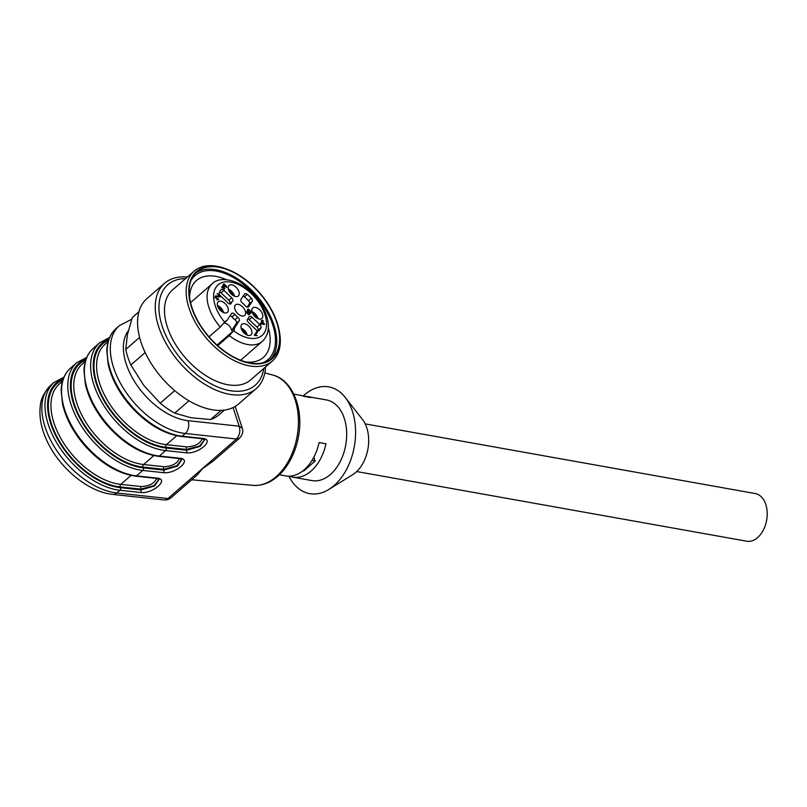 <?xml version="1.0" encoding="UTF-8"?>
<svg xmlns="http://www.w3.org/2000/svg" width="807" height="807" viewBox="0 0 807 807"><rect width="100%" height="100%" fill="white"/><g stroke="black" fill="none" stroke-linecap="round" stroke-linejoin="round"><path stroke-width="1.21" d="M288.856 476.18A54.23 35.669 -79.9 0 0 328.832 489.435L352.598 474.738A32.583 21.436 -79.9 0 0 362.474 419.469L345.255 397.458A54.23 35.669 -79.9 0 0 303.16 396.055M289.299 476.17A40.965 26.944 -79.9 0 0 292.689 477.139L312.016 480.589A40.965 26.944 -79.9 0 0 345.739 445A40.965 26.944 -79.9 0 0 326.421 399.939L307.094 396.489A40.965 26.944 100.1 0 1 310.887 397.609L303.987 396.378A40.965 26.944 100.1 0 0 300.184 395.259L293.798 394.119M279.393 474.758L285.789 475.898A40.965 26.944 -79.9 0 0 319.078 442.539L325.978 443.769A40.965 26.944 -79.9 0 1 292.689 477.139M303.583 396.217A40.965 26.944 100.1 0 1 307.094 396.489M328.832 489.435A54.23 35.669 -79.9 0 0 345.255 397.458M108.975 339.051A65.629 38.302 49 0 0 102.126 397.387A65.629 38.302 49 0 0 166.141 448.026L186.639 450.235L200.176 446.332L204.615 439.815M204.564 439.734L199.682 445.938L186.387 449.459L165.849 447.239A64.701 37.758 -131 0 1 103.094 398.002A64.701 37.758 -131 0 1 108.582 340.181M181.847 459.778L179.023 458.537A1.866 1.281 -83.8 0 0 179.82 458.255C192.772 459.264 175.422 474.334 163.276 472.64A1.866 1.281 -83.8 0 0 163.821 470.078L177.358 466.174L181.797 459.657M181.736 459.566L176.854 465.78L163.559 469.301A1.866 1.281 96.2 0 1 164.103 466.739C172.345 466.194 177.439 463.48 179.356 458.578M63.329 378.725A65.629 38.302 49 0 0 56.48 437.061A65.629 38.302 49 0 0 120.495 487.7L140.993 489.92L154.54 486.006L158.979 479.499M158.918 479.408L154.036 485.622L140.741 489.133L120.203 486.924A64.701 37.758 -131 0 1 57.448 437.676A64.701 37.758 -131 0 1 62.936 379.865M128.293 330.83A58.185 33.955 49 0 0 136.05 383.86A58.185 33.955 49 0 0 188.001 420.669A9.311 6.395 96.2 0 1 185.287 433.48A67.495 39.382 -131 0 1 122.805 387.31A67.495 39.382 -131 0 1 119.355 325.665L116.218 328.388A67.495 39.382 49 0 0 119.668 390.043A67.495 39.382 49 0 0 182.15 436.204L185.287 433.48L236.441 438.998L239.568 438.181L213.482 460.847L202.365 468.766L197.19 475.02L171.104 497.697A9.311 5.437 49 0 1 167.977 498.514L236.441 438.998C239.629 435.477 240.536 431.21 239.165 426.187L242.271 428.184M116.218 328.388C110.317 333.644 107.18 341.068 106.806 350.662L108.199 364.421C111.527 378.685 118.841 392.414 130.139 405.618C146.339 423.665 163.407 433.954 181.353 436.486A1.866 1.281 96.2 0 0 182.15 436.204L202.638 438.413A1.866 1.281 96.2 0 1 201.841 438.695L204.675 439.936M108.158 341.573L105.011 344.307A62.835 36.668 49 0 0 108.219 401.704A62.835 36.668 49 0 0 166.393 444.677L186.931 446.896A1.866 1.281 -83.8 0 0 186.387 449.459L186.639 450.235A1.866 1.281 96.2 0 1 186.094 452.798L165.596 450.588A67.495 39.382 -131 0 1 103.125 404.428A67.495 39.382 -131 0 1 99.675 342.773L93.4 348.231A67.495 39.382 49 0 0 96.85 409.875A67.495 39.382 49 0 0 159.322 456.046L165.596 450.588A1.866 1.281 96.2 0 0 166.141 448.026M163.276 472.64L142.778 470.431L136.504 475.878A1.866 1.281 96.2 0 1 135.707 476.16C117.761 473.628 100.693 463.339 84.493 445.293C73.195 432.098 65.881 418.369 62.553 404.105L61.161 390.336C61.534 380.743 64.671 373.318 70.572 368.073A67.495 39.382 49 0 0 74.022 429.717A67.495 39.382 49 0 0 136.504 475.878L157.002 478.097A1.866 1.281 96.2 0 1 156.205 478.38L159.029 479.61M62.512 381.247L59.365 383.981A62.835 36.668 49 0 0 62.573 441.379A62.835 36.668 49 0 0 120.747 484.361L141.286 486.571A1.866 1.281 -83.8 0 0 140.741 489.133L140.993 489.92A1.866 1.281 96.2 0 1 140.448 492.472L119.95 490.263A67.495 39.382 -131 0 1 57.479 444.102A67.495 39.382 -131 0 1 54.029 382.457L50.891 385.181A67.495 39.382 49 0 0 54.341 446.826A67.495 39.382 49 0 0 116.813 492.996L119.95 490.263A1.866 1.281 96.2 0 0 120.495 487.7M302.968 470.814L303.725 470.945L315.133 461.029L313.862 457.145M311.976 460.464L315.133 461.029M365.208 423.887L755.231 493.551A24.2 15.918 100.1 0 1 766.65 520.182A24.2 15.918 100.1 0 1 746.717 541.204L356.694 471.54M223.62 312.571A6.981 4.075 49 0 0 217.487 305.51M224.739 312.894A6.981 4.075 -131 0 1 218.495 307.981A6.981 4.075 -131 0 1 218.253 301.788A6.981 4.075 -131 0 1 225.91 304.39A6.981 4.075 -131 0 1 227.413 312.329A6.981 4.075 -131 0 1 224.739 312.894M217.961 306.922A5.356 3.127 -131 0 1 222.238 311.734A5.356 3.127 -131 0 1 222.288 311.906M258.129 318.735A6.981 4.075 49 0 0 251.996 311.673M252.47 313.086A5.356 3.127 -131 0 1 256.747 317.897A5.356 3.127 -131 0 1 256.808 318.069M245.348 361.859A50.972 29.738 49 0 0 263.324 357.481A50.972 29.738 49 0 0 268.338 327.924M226.414 279.696A50.972 29.738 49 0 0 196.444 280.543A50.972 29.738 49 0 0 189.615 297.743M278.98 329.518L279.283 330.971A59.577 34.772 -131 0 1 272.332 361.062A59.577 34.772 -131 0 1 249.524 365.894A59.577 34.772 -131 0 1 196.232 323.94A59.577 34.772 -131 0 1 194.154 271.132A59.577 34.772 -131 0 1 224.911 268.428L226.313 268.933A57.721 33.682 49 0 0 218.616 266.865A57.721 33.682 49 0 0 190.886 305.177A57.721 33.682 49 0 0 246.024 362.404A57.721 33.682 49 0 0 278.98 329.518A57.721 33.682 49 0 0 277.174 322.75A57.721 33.682 49 0 0 226.313 268.933M194.154 271.132L172.476 289.975A59.577 34.772 49 0 0 174.554 342.783A59.577 34.772 49 0 0 227.836 384.737A59.577 34.772 49 0 0 250.654 379.905L272.332 361.062M185.58 278.586A66.598 38.857 49 0 0 163.841 330.699A66.598 38.857 49 0 0 229.753 390.598A66.598 38.857 49 0 0 263.758 368.517M187.365 277.033A69.816 40.743 49 0 0 164.618 283.237A69.816 40.743 49 0 0 167.049 345.124A69.816 40.743 49 0 0 229.501 394.29A69.816 40.743 49 0 0 256.223 388.631A69.816 40.743 49 0 0 265.543 366.963M164.618 283.237L146.924 298.61A69.816 40.743 49 0 0 149.366 360.497A69.816 40.743 49 0 0 211.807 409.663A69.816 40.743 49 0 0 238.539 404.004L256.223 388.631M138.945 311.724L133.377 316.566A65.165 38.03 49 0 0 132.247 317.615L127.355 334.955L125.761 349.421L139.601 337.397M138.915 311.815L132.247 317.615M125.761 349.421A65.165 38.03 49 0 0 130.845 364.986L143.888 385.524L160.22 403.207L174.705 390.608M145.159 352.538L130.845 364.986M188.939 400.766L174.726 413.123L191.007 417.754L210.587 419.529L221.128 410.37M160.22 403.207A65.165 38.03 49 0 0 174.726 413.123M210.587 419.529A65.165 38.03 49 0 0 218.879 414.929L224.447 410.087M250.029 362.958A57.257 33.41 49 0 0 271.949 358.308A57.257 33.41 49 0 0 259.602 293.183A57.257 33.41 49 0 0 196.827 271.888A57.257 33.41 49 0 0 198.825 322.639A57.257 33.41 49 0 0 250.029 362.958M270.456 359.478A57.257 33.41 49 0 0 256.747 295.665A57.257 33.41 49 0 0 195.455 273.2M262.487 362.928A55.622 32.462 49 0 0 256.031 296.29A55.622 32.462 49 0 0 190.926 280.614M261.276 323.859L264.06 323.789L262.386 322.195L260.621 324.434M260.49 324.313L262.386 322.195M263.314 324.424L264.06 323.789M215.136 296.805L216.76 297.137M261.66 321.448L261.619 322.861M247.245 310.12L248.011 310.302M248.173 314.216L249.464 313.116L247.345 310.917L248.445 309.131L251.148 311.441L251.169 312.692L250.452 311.209L248.324 310.039L249.383 312.591L250.533 313.358L248.758 314.77L246.095 312.228L246.387 311.795L248.516 313.832L249.464 313.116M248.243 313.58L249.353 314.296M259.804 324.596L256.949 327.077L249.202 319.683L252.046 317.201A2.794 1.634 49 0 0 249.292 316.485A2.794 1.634 49 0 0 248.99 316.959A11.641 6.789 49 0 1 247.729 318.926A11.641 6.789 49 0 1 247.628 319.007A2.794 1.634 49 0 0 247.598 319.027A2.794 1.634 49 0 0 248.506 322.528L256.253 329.922A2.794 1.634 49 0 0 259.017 330.638A2.794 1.634 49 0 0 259.077 330.577A27.932 16.301 49 0 0 260.964 327.753A2.794 1.634 49 0 0 259.804 324.596L252.046 317.201M247.84 318.826A2.794 1.634 -131 0 1 249.202 319.683M257.816 330.84A27.932 16.301 49 0 0 258.109 330.224L260.964 327.753M256.949 327.077A2.794 1.634 -131 0 1 258.109 330.224M247.184 307.114L249.353 303.846L252.208 301.374A2.794 1.634 49 0 0 251.33 298.267A27.932 16.301 49 0 0 247.245 294.373A2.794 1.634 49 0 0 244.703 293.849A2.794 1.634 49 0 0 244.531 294.041L240.95 299.417A2.794 1.634 49 0 0 242.403 303.029A11.641 6.789 49 0 1 245.368 305.863A2.794 1.634 49 0 0 248.465 306.942A2.794 1.634 49 0 0 248.637 306.741L252.208 301.374M251.33 298.267L248.475 300.749A2.794 1.634 -131 0 1 249.353 303.846M248.475 300.749A27.932 16.301 49 0 0 244.4 296.855L247.245 294.373M243.129 296.149A2.794 1.634 -131 0 1 244.4 296.855M232.355 301.445L229.702 303.755A11.641 6.789 49 0 0 229.602 303.836A11.641 6.789 49 0 0 229.491 303.946M229.602 303.836L232.456 301.364A11.641 6.789 49 0 1 232.557 301.273A2.794 1.634 49 0 0 232.577 301.253A2.794 1.634 49 0 0 231.68 297.753L228.825 300.234A2.794 1.634 -131 0 1 229.783 303.684M228.825 300.234L221.068 292.84L223.922 290.359A2.794 1.634 49 0 0 221.168 289.642A2.794 1.634 49 0 0 221.098 289.703A27.932 16.301 49 0 0 219.211 292.538A2.794 1.634 49 0 0 220.382 295.685L228.129 303.079A2.794 1.634 49 0 0 230.883 303.805A2.794 1.634 49 0 0 231.195 303.331L230.378 304.037M219.514 291.922A2.794 1.634 -131 0 1 221.068 292.84M255.97 332.676L254.709 335.47M222.964 285.032L223.579 285.234M221.622 287.03L223.519 286.253L224.185 284.054L226.676 286.354L226.706 287.615L226 286.122L223.942 284.921L224.901 287.151L223.045 286.848L221.905 287.847M230.146 315.648A2.794 1.634 -131 0 1 231.962 316.909L234.817 314.427A2.794 1.634 49 0 0 231.72 313.348A2.794 1.634 49 0 0 231.548 313.54L226.787 320.702L223.932 323.183A6.285 3.672 -131 0 1 231.609 330.507L236.38 323.355L239.225 320.873A2.794 1.634 49 0 0 237.783 317.252L234.928 319.733A2.794 1.634 -131 0 1 236.38 323.355M231.962 316.909A11.641 6.789 49 0 0 234.928 319.733M217.9 296.149L219.403 296.421L217.073 293.486L220.614 296.855L216.629 296.572L215.933 297.551L218.727 299.377L217.668 299.679L215.429 296.028L217.9 296.149L217.305 296.663M218.515 299.558L217.668 299.679M217.174 299.478L217.809 298.923M216.972 299.357L218.082 298.691M216.629 296.572L215.53 297.904M218.717 297.016L219.403 296.421M261.286 320.46L262.003 321.146L262.598 320.258L263.253 320.883L262.658 321.771L264.706 324.404L260.126 323.96L261.73 321.569L261.286 320.46M261.518 322.77L262.658 321.771M262.114 321.882L263.253 320.883M247.628 309.374L248.445 309.131L247.305 310.12M248.818 313.711L249.958 312.713M232.456 301.364A11.641 6.789 49 0 0 231.195 303.331M231.68 297.753L223.922 290.359M239.225 320.873L234.464 328.025L231.609 330.507M234.817 314.427A11.641 6.789 49 0 0 237.783 317.252M255.678 335.591L254.346 335.127L256.818 331.405L257.473 332.03L255.547 334.935L257.221 335.631L255.678 335.591M254.881 335.51L255.547 334.935M256.333 333.029L257.473 332.03M223.277 284.215L224.185 284.054L223.045 285.042M223.6 286.808C222.55 287.645 222.964 288.25 224.85 288.624L222.49 287.857L222.762 286.041L223.519 286.253M222.167 286.969L222.762 286.041L222.177 286.546M224.013 289.35L224.85 288.624M234.464 328.025A6.285 3.672 -131 0 1 234.04 330.305L229.279 335.651L217.719 345.699M209.003 336.832L220.261 327.047L225.022 321.7A6.285 3.672 -131 0 1 225.415 321.257A6.285 3.672 -131 0 1 226.787 320.702M234.918 309.222A6.981 4.075 -131 0 1 235.473 304.905A6.981 4.075 -131 0 1 243.169 307.467A6.981 4.075 -131 0 1 244.632 315.446A6.981 4.075 -131 0 1 239.397 314.901A6.981 4.075 -131 0 1 234.918 309.222M241.273 328.671A6.981 4.075 49 0 0 245.792 334.37A6.981 4.075 49 0 0 251.027 334.865A6.981 4.075 49 0 0 249.524 326.926A6.981 4.075 49 0 0 241.868 324.323A6.981 4.075 49 0 0 241.273 328.671M238.912 291.609A6.981 4.075 49 0 0 234.383 285.91A6.981 4.075 49 0 0 229.148 285.416A6.981 4.075 49 0 0 230.661 293.365A6.981 4.075 49 0 0 238.317 295.957A6.981 4.075 49 0 0 238.912 291.609M259.249 319.058A6.981 4.075 -131 0 1 253.005 314.145A6.981 4.075 -131 0 1 252.762 307.951A6.981 4.075 -131 0 1 260.419 310.554A6.981 4.075 -131 0 1 261.922 318.493A6.981 4.075 -131 0 1 259.249 319.058M233.193 295.533A5.356 3.127 49 0 0 228.855 290.55M228.381 289.138A6.981 4.075 -131 0 1 234.343 295.584A6.981 4.075 -131 0 1 234.524 296.209M245.903 334.441A5.356 3.127 49 0 0 241.575 329.458M241.101 328.046A6.981 4.075 -131 0 1 247.235 335.107M188.001 420.669L239.165 426.187L233.082 407.575M86.157 358.893A65.629 38.302 49 0 0 79.298 417.219A65.629 38.302 49 0 0 143.323 467.868A1.866 1.281 -83.8 0 1 142.778 470.431A67.495 39.382 -131 0 1 80.296 424.26A67.495 39.382 -131 0 1 76.847 362.615L70.572 368.073M85.33 361.415L82.183 364.149A62.835 36.668 49 0 0 85.401 421.536A62.835 36.668 49 0 0 143.565 464.519L153.844 455.582M143.323 467.868L163.821 470.078L163.559 469.301L143.021 467.082A1.866 1.281 96.2 0 1 143.565 464.519L164.103 466.739M143.021 467.082A64.701 37.758 -131 0 1 80.276 417.844A64.701 37.758 -131 0 1 85.754 360.023M141.286 486.571C149.527 486.036 154.611 483.312 156.538 478.42M120.203 486.924A1.866 1.281 -83.8 0 1 120.747 484.361L131.027 475.424M165.849 447.239A1.866 1.281 -83.8 0 1 166.393 444.677L176.672 435.74M186.931 446.896C195.173 446.362 200.257 443.638 202.184 438.736M112.829 494.398L163.992 499.926A9.311 6.395 -83.8 0 0 167.977 498.514L116.813 492.996A9.311 6.395 -83.8 0 1 112.829 494.398C88.488 492.119 60.021 468.504 47.371 441.681C41.238 428.921 38.897 416.866 40.35 405.507C40.733 398.991 44.244 392.212 50.891 385.181M191.703 479.782L252.974 485.37A56.137 36.93 -79.9 0 0 297.117 436.315A56.137 36.93 -79.9 0 0 272.675 375.013L264.837 372.905M202.638 438.413C215.59 439.422 198.24 454.502 186.094 452.798M179.023 458.537L158.525 456.328A1.866 1.281 -83.8 0 0 159.322 456.046L179.82 458.255M157.002 478.097C169.944 479.096 152.604 494.177 140.448 492.472M218.364 296.926L218.969 296.401M215.308 296.825L216.458 295.826M250.473 312.016L251.148 311.441M226.051 286.899L226.676 286.354M234.04 330.305L217.043 345.083M233.697 330.82A33.511 19.56 49 0 0 266.26 320.026A33.511 19.56 49 0 0 226.202 281.804A33.511 19.56 49 0 0 224.679 322.215M229.279 335.651A38.171 22.273 49 0 0 262.275 341.432C267.995 335.934 269.699 328.348 267.379 318.664C265.422 310.967 261.468 303.664 255.516 296.744C240.819 279.414 219.595 275.439 212.201 283.812A38.171 22.273 49 0 0 220.261 327.047M163.992 499.926A9.311 9.311 0 0 0 171.104 497.697M239.568 438.181C242.584 434.66 243.492 431.331 242.282 428.184L235.18 406.446M131.702 319.229L119.355 325.665M181.353 436.486L201.841 438.695M109.611 337.497L99.675 342.773M158.525 456.328C140.579 453.796 123.511 443.507 107.311 425.46C96.023 412.256 88.709 398.527 85.381 384.263L83.978 370.504C84.352 360.911 87.499 353.486 93.4 348.231M86.783 357.34L76.847 362.615M135.707 476.16L156.205 478.38M63.965 377.172L54.029 382.457M252.974 485.37C264.666 486.036 275.096 480.72 284.246 469.412C291.166 460.555 295.846 449.953 298.277 437.616C304.118 409.401 292.891 379.936 272.675 375.013M217.951 298.832L216.811 299.821M216.044 296.744L214.904 297.733M248.324 310.039L247.184 311.028M224.84 288.634L223.7 289.622M223.942 284.921L222.803 285.91M240.627 360.245L262.275 341.432M190.553 302.635L212.201 283.812"/></g></svg>
